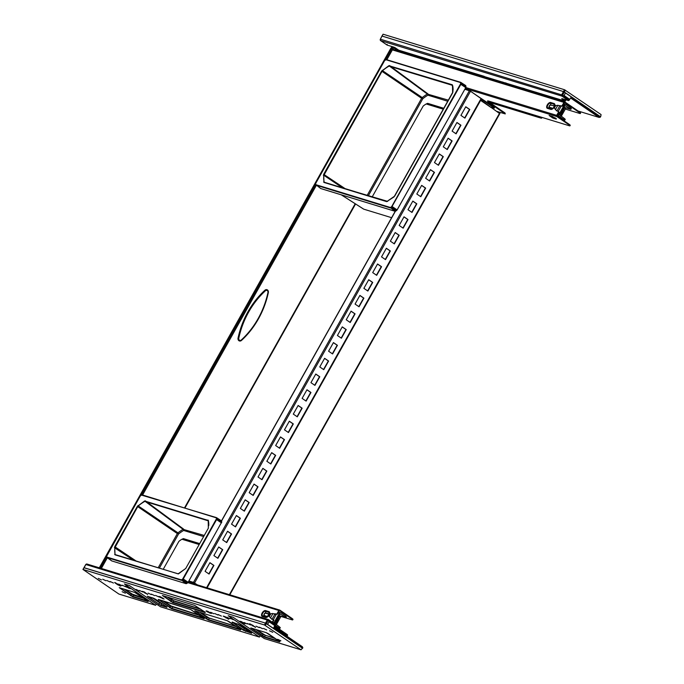 <?xml version="1.0" encoding="UTF-8"?>
<svg xmlns="http://www.w3.org/2000/svg" width="684" height="684" viewBox="0 0 684 684"><rect width="100%" height="100%" fill="white"/><g stroke="black" fill="none" stroke-linecap="round" stroke-linejoin="round"><path stroke-width="1.03" d="M565.326 109.055L579.724 113.458A3.565 0.496 -150.7 0 0 580.34 113.501A3.565 0.496 -150.7 0 0 579.1 112.33L579.357 111.868L565.001 102.061A0.889 0.744 107 0 0 563.941 102.403L561.949 105.952L562.325 106.208L559.751 105.9L556.956 110.893M393.36 49.53A0.889 0.744 107 0 0 392.531 49.599M559.067 105.61L561.949 105.952M556.306 110.543L558.666 111.808L556.673 115.357A0.889 0.744 107 0 0 556.87 116.554L568.729 124.65A3.565 0.496 -150.7 0 1 569.969 125.822L570.225 125.36A3.565 0.496 29.3 0 0 568.985 124.189L568.729 124.65M558.666 111.808L559.042 112.065L557.127 116.092L568.985 124.189M579.1 112.33L564.668 102.489L562.325 106.208M579.357 111.868A3.565 0.496 29.3 0 1 580.596 113.04L580.34 113.501M565.309 104.259L566.788 105.088M499.38 113.202L499.576 112.236L505.254 113.912L490.026 103.387A7.139 0.992 29.3 0 1 487.547 101.035A7.139 0.992 29.3 0 1 488.778 101.121L569.353 125.779A3.565 0.496 -150.7 0 0 569.969 125.822M487.906 100.933A7.139 0.992 -150.7 0 0 490.283 102.925L505.023 112.98L505.254 113.912M355.569 203.969L184.971 507.964M499.748 113.467L500.03 112.971A0.889 0.744 -73 0 0 500.158 112.415M280.868 616.404L292.102 619.841A3.565 0.496 -150.7 0 0 292.718 619.884A3.565 0.496 -150.7 0 0 291.478 618.712L291.735 618.242L279.876 610.145A0.889 0.744 107 0 0 278.815 610.487L276.832 614.035L277.2 614.292L279.474 610.564M291.735 618.242A3.565 0.496 29.3 0 1 292.974 619.422L292.718 619.884M291.478 618.712L279.619 610.607M271.18 618.627L273.916 620.149L272.634 622.44M272.087 619.114L274.942 614.027L277.2 614.292M274.489 613.762L276.832 614.035M273.54 619.892L272.258 622.183M285.399 635.162L286.724 635.573A3.565 0.496 -150.7 0 0 287.34 635.616A3.565 0.496 -150.7 0 0 286.1 634.436L274.352 626.416M274.583 625.928L286.365 633.974A3.565 0.496 29.3 0 1 287.605 635.154L287.34 635.616M480.826 100.035L499.679 113.587M189.04 582.315A0.889 0.47 124.3 0 1 189.203 581.691L188.741 581.263M197.368 584.863L193.478 582.383L188.904 580.981M464.855 89.236L470.532 91.211L481.331 98.795M197.086 584.777L193.854 582.64L188.835 581.101M209.92 562.693L213.912 565.42L209.073 574.047L205.072 571.32L209.92 562.693M218.743 546.969L222.736 549.697L217.897 558.324L213.895 555.596L218.743 546.969M227.567 531.246L231.56 533.973L226.712 542.609L222.719 539.881L227.567 531.246M236.39 515.522L240.383 518.25L235.535 526.885L231.543 524.158L236.39 515.522M245.205 499.807L249.207 502.535L244.359 511.162L240.366 508.434L245.205 499.807M254.029 484.084L258.03 486.811L253.183 495.438L249.19 492.711L254.029 484.084M262.853 468.36L266.846 471.088L262.006 479.723L258.013 476.987L262.853 468.36M271.676 452.637L275.669 455.364L270.83 464L266.837 461.272L271.676 452.637M280.5 436.914L284.493 439.641L279.653 448.276L275.652 445.549L280.5 436.914M289.323 421.199L293.316 423.926L288.477 432.553L284.476 429.826L289.323 421.199M298.147 405.475L302.14 408.203L297.292 416.83L293.299 414.102L298.147 405.475M306.971 389.752L310.964 392.479L306.116 401.115L302.123 398.387L306.971 389.752M315.786 374.028L319.787 376.756L314.939 385.391L310.946 382.664L315.786 374.028M324.609 358.305L328.611 361.041L323.763 369.668L319.77 366.94L324.609 358.305M333.433 342.59L337.426 345.317L332.586 353.944L328.594 351.217L333.433 342.59M342.257 326.867L346.249 329.594L341.41 338.229L337.417 335.493L342.257 326.867M351.08 311.143L355.073 313.87L350.234 322.506L346.232 319.779L351.08 311.143M359.904 295.42L363.897 298.147L359.057 306.783L355.056 304.055L359.904 295.42M368.727 279.705L372.72 282.432L367.872 291.059L363.879 288.332L368.727 279.705M377.551 263.981L381.544 266.709L376.696 275.336L372.703 272.608L377.551 263.981M386.366 248.258L390.367 250.985L385.519 259.621L381.527 256.893L386.366 248.258M395.19 232.534L399.191 235.262L394.343 243.897L390.35 241.17L395.19 232.534M404.013 216.811L408.006 219.547L403.167 228.174L399.174 225.446L404.013 216.811M412.837 201.096L416.83 203.823L411.99 212.45L407.997 209.723L412.837 201.096M421.66 185.373L425.653 188.1L420.814 196.736L416.812 194L421.66 185.373M430.484 169.649L434.477 172.377L429.637 181.012L425.636 178.285L430.484 169.649M439.308 153.926L443.3 156.653L438.453 165.289L434.46 162.561L439.308 153.926M448.131 138.211L452.124 140.938L447.276 149.565L443.283 146.838L448.131 138.211M456.946 122.487L460.948 125.215L456.1 133.842L452.107 131.114L456.946 122.487M465.77 106.764L469.771 109.491L464.923 118.127L460.93 115.399L465.77 106.764M209.877 562.77L213.63 565.335L208.834 573.885M218.7 547.046L222.454 549.611L217.657 558.161M227.524 531.323L231.278 533.888L226.481 542.446M236.348 515.599L240.101 518.164L235.296 526.723M245.163 499.876L248.925 502.449L244.12 510.999M253.986 484.161L257.748 486.726L252.943 495.276M262.81 468.437L266.572 471.002L261.767 479.561M271.633 452.714L275.387 455.279L270.59 463.837M280.457 436.99L284.211 439.555L279.414 448.114M289.281 421.276L293.034 423.841L288.238 432.391M298.104 405.552L301.858 408.117L297.061 416.667M306.928 389.829L310.681 392.394L305.876 400.952M315.743 374.105L319.505 376.67L314.7 385.229M324.567 358.382L328.329 360.955L323.523 369.505M333.39 342.667L337.152 345.232L332.347 353.782M342.214 326.943L345.967 329.508L341.171 338.067M351.037 311.22L354.791 313.785L349.994 322.344M359.861 295.497L363.614 298.062L358.818 306.62M368.685 279.782L372.438 282.347L367.641 290.897M377.508 264.058L381.262 266.623L376.457 275.173M386.323 248.335L390.085 250.9L385.28 259.458M395.147 232.611L398.909 235.176L394.104 243.735M403.97 216.888L407.732 219.453L402.927 228.011M412.794 201.173L416.547 203.738L411.751 212.288M421.618 185.45L425.371 188.014L420.574 196.573M430.441 169.726L434.195 172.291L429.398 180.85M439.265 154.003L443.018 156.568L438.222 165.126M448.088 138.288L451.842 140.853L447.037 149.403M456.903 122.564L460.665 125.129L455.86 133.679M465.727 106.841L469.489 109.406L464.684 117.964M189.203 581.691L188.698 581.34M468.822 90.45L466.06 89.313A0.889 0.47 -55.7 0 0 465.573 89.459M491.394 107.251L494.301 108.14L494.438 107.456L468.959 90.203M494.438 107.456L494.301 108.14M494.173 107.918L481.322 99.146M190.443 582.426L193.615 583.717M385.605 59.765L392.539 47.401L393.471 47.931L386.853 59.722L393.462 47.931M391.556 47.35L392.796 46.82M393.445 47.016L400.114 51.565M398.413 51.044L392.625 47.247L392.855 46.837M391.564 47.324L391.299 47.786L392.625 47.247M392.539 47.401L390.974 48.042L391.145 48.915L390.974 48.042L99.3 567.814L390.949 48.085M241.495 340.427A79.011 66.04 107 0 0 268.342 292.59A2.633 2.197 107 0 0 267.444 289.939A2.633 2.197 107 0 0 264.888 290.238A79.011 66.04 107 0 0 238.049 338.076A2.633 2.197 107 0 0 238.947 340.726A2.633 2.197 107 0 0 241.495 340.427L241.332 339.965A78.327 65.467 107 0 0 267.94 292.547L268.342 292.59M341.29 194.829L363.546 209.03M368.351 195.744L422.789 98.735L422.242 97.581L382.553 70.691L382.005 71.367L421.635 98.308L422.242 97.581A35.175 18.682 124.3 0 1 427.329 94.041L448.465 100.18M427.329 94.041L388.88 65.69L452.295 84.756L452.945 91.938L394.044 196.898L386.708 201.635L324.002 182.44L323.677 174.309L381.569 71.145L388.88 65.69M452.543 85.363L389.093 66.134A28.694 15.245 124.3 0 0 382.553 70.691L382.253 70.298M324.002 182.44L387.691 201.395M324.9 182.44L324.113 181.935A28.694 15.245 124.3 0 1 323.848 175.301L323.352 175.266M342.419 187.801L323.848 175.301L382.005 71.367L381.569 71.145M460.349 82.499L461.093 82.875L460.614 83.422L460.589 82.884A1.069 0.573 -55.7 0 0 460.349 82.499L386.067 59.765A1.069 0.573 -55.7 0 0 385.519 59.91L384.989 60.277A1.069 0.573 -55.7 0 0 384.459 60.876L315.888 183.081A1.069 0.573 -55.7 0 0 315.683 183.782L315.709 184.312A1.069 0.573 -55.7 0 0 315.948 184.706L390.231 207.44A1.069 0.573 -55.7 0 0 390.778 207.295L391.299 206.927A1.069 0.573 -55.7 0 0 391.838 206.32L397.053 209.851L396.489 210.604A1.214 0.641 124.3 0 0 397.096 209.92L465.753 87.638L397.105 209.894M460.956 82.482L465.59 85.5L465.676 87.569L460.845 84.346L391.556 207.355L390.299 207.919L316.025 185.184L315.683 184.329M465.59 85.5L465.932 86.227M320.779 188.545L395.147 211.288M391.299 206.927L396.344 210.655L395.745 211.065L395.019 211.27L390.231 207.44M390.778 207.295L395.754 211.074L397.13 209.92L465.753 87.638L465.949 86.629L461.11 83.414L460.845 84.346L460.409 84.123A1.069 0.573 -55.7 0 0 460.614 83.422M460.759 82.354L461.093 82.875L460.759 82.354M385.519 59.91L386.486 59.619L460.631 82.311M452.671 85.603L452.671 85.603A28.694 15.245 124.3 0 1 453.073 90.245M422.789 98.735A34.243 18.194 -55.7 0 1 427.902 95.179L427.962 93.905L389.589 65.561M422.242 97.581L421.549 97.111M367.163 195.376L421.635 98.308M427.902 95.179L447.84 101.283M443.386 109.226L426.209 103.968L427.654 103.344L443.899 108.311M426.209 103.968A17.006 9.037 -55.7 0 0 423.165 106.088L372.583 196.231A17.006 9.037 -55.7 0 0 372.541 197.018M363.708 209.15L391.616 217.692M159.381 568.122L178.533 534.007L177.977 532.853L138.288 505.963L137.74 506.639L177.37 533.58L177.977 532.853A35.175 18.682 124.3 0 1 183.064 529.313L204.2 535.452M183.064 529.313L144.615 500.962L208.415 520.49L208.355 528.168L185.749 568.438L178.447 573.902L115.023 554.827L114.707 546.696L137.313 506.416L144.615 500.962M208.808 525.517A28.694 15.245 124.3 0 0 208.415 520.875L144.828 501.406A28.694 15.245 124.3 0 0 138.288 505.963L137.988 505.57M115.929 554.827L178.088 573.85L185.723 568.49M133.448 560.187L114.382 547.653M137.313 506.416L137.74 506.639L114.878 547.679A28.694 15.245 124.3 0 0 115.134 554.322L114.647 554.373M181.807 579.673L182.064 580.1L181.328 580.306L107.055 557.571L106.978 557.092L181.26 579.827A1.069 0.573 -55.7 0 0 181.807 579.673L182.329 579.314A1.069 0.573 -55.7 0 0 182.859 578.707L188.083 582.238L187.519 582.99A1.214 0.641 124.3 0 0 188.117 582.306L221.676 522.114A1.214 0.641 124.3 0 1 221.462 522.884M216.691 517.754L221.325 520.772L221.411 522.841L216.58 519.618L183.295 578.929L182.064 580.1L186.775 583.452L186.176 583.674M221.325 520.772L221.667 521.499M181.26 579.827L186.039 583.657L111.714 560.906L186.091 583.674L187.407 583.059M221.659 521.293L216.435 517.6L221.436 520.823L221.744 522.003L216.845 518.686L216.58 519.618L216.144 519.395A1.069 0.573 -55.7 0 0 216.349 518.694L216.828 518.147L216.349 518.694M141.494 495.088L216.366 517.583M111.714 560.906L107.055 557.571L106.713 556.716M178.533 534.007A34.243 18.194 -55.7 0 1 183.637 530.451L183.697 529.177L145.324 500.833M177.977 532.853L177.284 532.383M158.192 567.763L177.37 533.58M183.637 530.451L203.584 536.555M199.121 544.498L181.953 539.24L183.389 538.616L199.634 543.583M181.953 539.24A17.006 9.037 -55.7 0 0 178.9 541.36L163.613 568.618A17.006 9.037 -55.7 0 0 163.57 569.404M188.528 581.648L189.075 581.999M539.035 117.494L541.377 118.221L540.428 117.571L541.087 117.126M541.377 118.221L542.403 117.528M539.65 117.323L540.428 117.571M535.897 115.545L538.496 117.315A1.428 1.197 107 0 0 540.146 116.844M407.664 53.874L405.125 52.146M417.385 55.985L414.795 55.105M506.442 83.149L507.537 84.448M524.936 88.817L522.533 88.082M564.745 120.264L564.001 119.563L564.522 118.64L565.266 119.341L564.745 120.264L562.026 119.426M560.461 115.87L564.813 107.499L570.866 109.355L570.123 108.653L570.644 107.73L565.899 104.49A1.428 1.197 107 0 0 564.206 105.037L558.948 114.408A1.428 1.197 107 0 0 559.255 116.323L564.001 119.563M561.213 116.383L565.642 108.491A1.428 1.197 -73 0 0 565.839 107.901M570.644 107.73L570.995 108.448M560.367 105.977L561.017 106.422L558.153 111.535M559.897 105.652L554.981 105.43L553.612 107.26L556.896 110.996M570.123 108.653L564.958 105.55L559.7 114.921L564.522 118.64M564.394 120.204L562.145 119.52M600.244 117.246L600.518 116.75L565.565 92.879L564.42 94.914A0.71 0.598 107 0 0 564.574 95.871L569.712 99.377L571.072 97.325L600.244 117.246L599.022 117.409L578.091 111.005M450.534 66.998L446.558 64.826M549.312 97.231L547.277 95.837M475.132 74.53L471.165 72.35M502.766 82.029L503.869 83.32M480.219 76.086L476.244 73.906M600.8 116.263L600.518 116.75L563.436 91.57L564.317 92.032L562.624 95.144L380.364 39.185L382.057 36.055L563.436 91.57L381.937 36.047L383.091 34.209L564.48 89.724L601.056 114.561L600.8 116.263M380.475 40.501L387.187 45.101L387.17 44.374L387.187 45.101L393.368 46.999A3.771 0.522 -150.7 0 1 395.241 47.794L398.738 50.189L484.263 76.36M562.624 95.144L569.302 100.12L569.721 99.394L564.078 95.529L565.565 92.879L564.317 92.032L565.352 90.177M569.302 100.12L568.566 100.616L562.385 98.727A3.771 0.522 -150.7 0 0 561.735 98.684A3.771 0.522 -150.7 0 0 561.726 98.752L565.232 101.146L484.169 76.522M564.531 99.385L565.762 100.223L565.232 101.146M280.893 616.258A1.428 1.197 107 0 1 280.697 616.84L276.268 624.74M273.822 623.252A1.428 1.197 -73 0 1 274.002 622.765L279.26 613.394A1.428 1.197 -73 0 1 280.953 612.847L285.698 616.079L285.177 617.011L285.921 617.712L279.867 615.856L275.515 624.227M286.049 616.797L285.698 616.079M279.448 628.562L280.312 627.698L279.576 626.997L279.055 627.921L279.799 628.622L277.601 627.997M279.055 627.921L275.002 625.15M279.576 626.997L274.754 623.278L280.012 613.907L285.177 617.011M273.275 619.755L276.071 614.771L272.959 613.522L270.035 613.787L268.667 615.617L269.291 616.558L270.744 613.958M271.95 619.353L269.291 616.558M273.925 627.331L302.379 646.756L302.841 647.799L273.668 627.878L275.148 624.877L268.555 620.379L266.358 623.569L267.606 624.415L268.752 622.38A0.71 0.598 107 0 1 269.453 622.047L269.017 621.91M269.453 622.047A0.71 0.598 107 0 1 269.59 622.107L274.729 625.612M274.746 625.629L269.094 621.765L267.606 624.415L302.567 648.295L265.486 623.107L84.226 567.823M302.841 647.799L301.028 649.8L264.443 624.962L82.944 569.439L118.896 594.054L155.627 605.297L124.411 583.982L129.285 585.47L160.492 606.785L259.433 637.069L228.217 615.754L233.09 617.242L264.306 638.557L301.028 649.8M207.662 611.248L211.313 613.497L206.944 611.641L206.141 610.88L207.662 611.248M126.72 586.479L130.362 588.719L126.001 586.863L125.189 586.102L126.72 586.479M159.723 597.192L158.919 596.431L160.449 596.799L164.092 599.039L159.723 597.192M240.674 621.961L239.87 621.2L241.392 621.576L245.043 623.817L240.674 621.961M84.046 567.686L265.486 623.107L266.358 623.569L265.324 625.415M225.25 616.729L228.678 619.251L223.189 616.096L225.25 616.729M262.596 628.673L259.356 627.168L262.596 628.673M259.227 627.647L255.987 626.134L259.227 627.647M250.609 625.005L247.36 623.5L250.609 625.005M247.232 623.97L243.991 622.466L247.232 623.97M158.791 596.901L155.55 595.396L158.791 596.901M154.669 595.644L151.429 594.131L154.669 595.644M151.292 594.61L148.052 593.105L151.292 594.61M142.674 591.968L139.433 590.463L142.674 591.968M139.305 590.942L136.065 589.428L139.305 590.942M105.952 580.733L102.711 579.22L105.952 580.733M110.073 581.99L106.832 580.485L110.073 581.99M113.441 583.024L110.201 581.52L113.441 583.024M122.06 585.666L118.819 584.153L122.06 585.666M125.437 586.692L122.197 585.188L125.437 586.692M213.878 613.762L210.638 612.257L213.878 613.762M217.999 615.027L214.759 613.522L217.999 615.027M221.377 616.062L218.136 614.548L221.377 616.062M229.995 618.695L226.755 617.19L229.995 618.695M233.364 619.73L230.123 618.225L233.364 619.73M252.789 625.296L255.594 627.425L249.549 623.791L252.789 625.296M144.298 591.951L147.727 594.473L142.238 591.318L144.298 591.951M119.88 585.367L120.683 586.137L117.443 584.623L114.638 582.494L119.88 585.367M122.12 591.703L125.36 593.208L122.12 591.703M277.644 639.301L280.885 640.814L277.644 639.301M98.265 578.382L101.506 579.887L98.265 578.382M269.53 630.793L272.771 632.307L269.53 630.793M266.717 629.938L263.477 628.434L266.717 629.938M156.371 603.972L155.627 605.297M260.176 635.744L259.433 637.069M275.113 624.141L275.148 624.877L275.113 624.141L268.624 619.713M563.941 102.403L392.368 49.889M556.673 115.357L465.804 87.543M553.732 107.756A3.394 1.804 124.3 0 1 550.8 109.397L547.422 108.363A0.889 0.744 -73 0 1 547.91 107.944L551.287 108.978A2.762 1.462 124.3 0 0 552.168 108.893A2.762 1.462 124.3 0 0 553.647 107.679M550.706 102.506A0.889 0.744 -73 0 0 550.586 103.181L550.851 104.84A1.522 0.804 -55.7 0 0 549.32 105.909A1.522 0.804 -55.7 0 0 549.38 107.465L547.91 107.944A2.762 1.462 -55.7 0 1 547.798 105.122A2.762 1.462 -55.7 0 1 550.586 103.181L553.963 104.216A0.889 0.744 -73 0 1 554.083 103.54L550.706 102.506A3.394 1.804 -55.7 0 0 547.285 104.891A3.394 1.804 -55.7 0 0 547.422 108.363M554.083 103.54A3.394 1.804 124.3 0 1 554.818 105.413M552.8 108.508A1.522 0.804 124.3 0 1 552.749 108.499L549.577 107.302A1.265 0.675 -55.7 0 1 549.526 106.003A1.265 0.675 -55.7 0 1 550.808 105.114L554.228 105.875L553.963 104.216A2.762 1.462 124.3 0 1 554.596 105.336A2.762 1.462 124.3 0 1 554.579 105.55L554.596 105.336M550.8 109.397A0.889 0.744 -73 0 1 551.287 108.978L552.946 108.329A1.265 0.675 124.3 0 0 552.997 108.346M550.808 105.114L554.228 105.875A1.522 0.804 124.3 0 1 554.356 105.943M549.577 107.302L552.946 108.329M556.87 116.554L465.265 88.51M499.576 112.236L496.652 111.338M556.237 118.606L552.552 117.528A0.889 0.744 107 0 0 552.869 118.05L549.124 115.493L552.492 116.528A0.889 0.744 107 0 0 552.8 116.639M552.869 118.05L556.237 119.084L552.492 116.528M556.237 119.084A0.889 0.744 107 0 1 555.921 118.563L552.552 117.528L549.337 115.587M555.417 118.016L549.705 115.707M552.39 117.092L550.09 115.818M490.026 103.387L490.283 102.925M505.023 112.98L504.758 113.441M499.653 112.715L497.858 112.167M278.815 610.487L187.912 582.665M107.841 558.161L107.243 557.973M268.855 615.275A2.762 1.462 -55.7 0 1 267.042 616.977A2.762 1.462 -55.7 0 1 266.161 617.062L262.784 616.028A0.889 0.744 107 0 0 262.297 616.455L265.674 617.481A3.394 1.804 -55.7 0 0 268.615 615.822M262.297 616.455A3.394 1.804 124.3 0 1 262.16 612.975A3.394 1.804 124.3 0 1 265.589 610.598L268.957 611.624A0.889 0.744 107 0 0 268.838 612.3A2.762 1.462 -55.7 0 1 269.47 613.42A2.762 1.462 -55.7 0 1 269.034 614.967M269.564 614.01A3.394 1.804 -55.7 0 0 268.957 611.624M265.589 610.598A0.889 0.744 107 0 0 265.46 611.265A2.762 1.462 124.3 0 0 262.673 613.206A2.762 1.462 124.3 0 0 262.784 616.028L264.255 615.549L267.632 616.583L266.161 617.062A0.889 0.744 107 0 0 265.674 617.481M265.46 611.265L268.838 612.3L269.103 613.958L265.725 612.924L265.46 611.265M264.452 615.386A1.265 0.675 124.3 0 1 264.4 614.087A1.265 0.675 124.3 0 1 265.683 613.197L265.725 612.924A1.522 0.804 124.3 0 0 264.195 613.993A1.522 0.804 124.3 0 0 264.255 615.549L267.632 616.583A1.522 0.804 -55.7 0 0 267.675 616.6M269.351 614.146A1.522 0.804 -55.7 0 0 269.103 613.958L269.051 614.232A1.265 0.675 -55.7 0 1 269.265 614.394M265.683 613.197L269.051 614.232M286.365 633.974L286.1 634.436M499.525 113.305L229.397 594.67M480.621 100.394L491.035 107.508M221.582 520.96L395.352 211.313M193.478 582.383L469.438 90.639M194.572 582.956L470.532 91.211M206.594 587.684L481.143 98.453M100.326 568.13L106.73 556.699A1.069 0.573 -55.7 0 0 106.978 557.092M141.34 495.036L315.709 184.312M355.201 203.729L184.543 507.836M392.873 48.991L393.83 49.641M391.325 47.769L391.581 47.307M393.368 47.598L393.625 47.136M101.36 568.447L107.337 557.802L101.369 568.447M142.58 494.994L316.307 185.415L142.588 494.994M267.94 292.547A1.949 1.624 107 0 0 265.392 290.803L264.888 290.238M265.392 290.803A78.327 65.467 107 0 0 238.784 338.221A1.949 1.624 107 0 0 241.332 339.965M238.784 338.221L238.049 338.076M315.598 184.5L320.728 188.536L395.061 211.288L396.387 210.681M386.067 59.765L460.7 82.328L465.701 85.551L465.941 86.842A1.214 0.641 124.3 0 1 465.727 87.612M391.838 206.32L460.409 84.123M460.589 82.884L465.924 86.03M384.989 60.277L386.486 59.619M384.459 60.876L385.169 60.149M315.888 183.081L384.434 60.927M315.683 183.782L315.863 183.124M315.948 184.706L320.685 188.519M324.113 181.935L323.618 181.987M324.31 182.252L386.99 201.455M394.728 196.052L386.708 201.635M452.594 92.939L394.702 196.103M452.492 85.295L452.62 92.896M452.295 84.756L452.363 85.235M345.087 188.622L323.677 174.309M182.329 579.314L187.373 583.042L186.775 583.452L188.16 582.306M111.808 560.931L106.627 556.887M208.287 520.635L208.03 520.028M182.859 578.707L216.144 519.395M141.802 495.036A1.069 0.573 -55.7 0 0 141.255 495.182L142.161 494.865L216.084 517.771L142.221 494.891M140.733 495.549A1.069 0.573 -55.7 0 0 140.194 496.148L141.451 495.071M140.194 496.148L106.892 555.511M106.918 555.459A1.069 0.573 -55.7 0 0 106.713 556.169L140.169 496.199M106.713 556.169L106.73 556.699M178.02 573.842L115.442 554.69M185.749 568.438L208.355 528.168M208.329 528.21L208.227 520.567M145.393 501.312L144.828 501.406M114.878 547.679L114.707 546.696M115.134 546.918L136.116 561.008M538.496 117.315L489.402 102.292M559.255 116.323L557.033 115.647M558.948 114.408L557.905 114.091M563.163 104.72L564.206 105.037M555.374 105.567L554.014 107.986M555.69 105.601L554.237 108.2M557.905 105.165L555.382 109.662M564.813 107.499L564.001 107.251M564.89 107.978L563.787 107.636M401.901 51.155L404.441 52.89L401.935 51.163M570.618 98.009L599.022 117.409M432.963 60.662L435.503 62.398L432.955 60.662M441.975 64.382L437.999 62.201M468.6 71.572L472.567 73.744L468.591 71.564M506.434 84.106L505.331 82.815M535.931 92.178L537.034 93.469L535.914 92.169M543.506 95.452L540.967 93.717M543.994 95.606L541.454 93.87M442.685 64.595L438.709 62.424M506.75 84.2L505.647 82.909M564.48 89.724L561.744 94.7A1.069 0.898 107 0 0 561.983 96.119L568.566 100.616M383.091 34.209L382.057 36.055M562.701 95.623L561.983 96.119L380.603 40.604A1.069 0.898 -73 0 1 380.364 39.185L380.543 40.578L387.127 45.076M380.321 39.279L381.937 36.047M279.799 628.622L277.473 627.903M272.677 622.363L274.002 622.765M279.26 613.394L277.935 612.984M269.068 616.344L270.428 613.916M270.437 618.02L272.959 613.522M279.867 615.856L279.055 615.609M279.944 616.335L278.841 615.993M302.311 646.722L273.925 627.339M148.308 601.133L147.795 601.014L148.137 601.595L132.773 596.893L119.272 587.676L134.637 592.378L147.821 601.031L132.696 596.405L119.734 587.83M124.223 589.198L131.61 594.251L130.576 595.747M160.877 605.494L147.376 596.277L155.576 599.261L166.563 606.759L166.87 607.332L160.877 605.494L147.838 596.431M152.327 597.807L159.714 602.852L158.679 604.348M232.389 622.773L232.073 622.201L240.272 625.185L251.567 633.256L243.376 630.272L232.534 622.354M251.738 632.794L243.743 630.015L232.799 622.431M243.376 630.272L244.41 628.776L247.454 630.092M279.85 641.395L279.337 641.276L279.679 641.857L264.315 637.155L250.814 627.938L266.179 632.64L279.363 641.284L264.238 636.667L251.276 628.092M262.117 636.009L263.152 634.513L275.558 638.694M158.56 600.176L158.252 599.603L190.665 609.529L204.165 618.746L171.744 608.82L158.705 599.757M203.858 618.182L171.675 608.332L158.97 599.834M169.547 607.674L170.59 606.178L200.044 615.583M240.871 629.468L240.358 629.348L240.7 629.93L208.287 620.003L194.786 610.786L227.208 620.713L240.392 629.357L208.21 619.516L195.248 610.94M199.737 612.317L207.124 617.361L206.089 618.858M205.277 612.077L204.764 611.958L205.106 612.539L172.881 602.672L162.382 595.507L194.607 605.366L204.798 611.975L172.804 602.194L162.835 595.661M167.323 597.029L171.718 600.03L170.684 601.527M168.238 597.312L173.522 600.971L200.993 609.384M171.752 599.706L173.813 600.8M168.255 597.32L173.941 600.843L200.309 608.914M235.903 626.305L209.347 618.174L200.66 612.599L207.124 617.361L236.587 626.766M207.158 617.036L209.218 618.131M163.194 601.133L170.59 606.178L164.126 601.416L172.676 606.947M170.598 605.836L199.36 615.121M274.874 638.232L265.375 635.325L256.688 629.75L263.152 634.513L255.756 629.46M263.186 634.188L265.247 635.274M245.573 631.418L246.736 629.605L237.955 624.013L244.41 628.776L237.023 623.722M244.444 628.451L246.505 629.545M162.074 603.707L153.259 598.09L159.714 602.852L162.758 604.169M159.748 602.527L161.809 603.621M143.341 597.97L133.414 595.191L125.146 589.488L133.705 595.02M225.934 617.968L226.242 617.404M250.353 624.552L250.618 624.082M252.353 625.92L252.721 625.253M243.513 623.449L243.88 622.825M162.57 598.671L162.929 598.047M144.982 593.199L145.299 592.635M115.442 583.264L115.707 582.785M117.443 584.623L117.81 583.956M128.84 588.351L129.199 587.727M209.783 613.12L210.15 612.496M162.382 595.507L194.675 605.4L204.747 611.941M172.881 602.672L173.873 600.808L200.275 608.888M229.397 621.859L227.336 620.756M227.208 620.713L194.931 610.829M229.371 621.841L240.341 629.323M208.287 620.003L209.278 618.139L235.869 626.279M204.336 618.285L203.798 618.139M171.744 608.82L172.744 606.956L199.335 615.096M268.376 633.786L266.307 632.683M266.179 632.64L250.96 627.98M268.35 633.769L279.311 641.25M264.315 637.155L265.307 635.291L274.848 638.206M251.208 632.649L240.221 625.15M155.576 599.261L153.507 598.158M153.378 598.115L147.522 596.32M167.041 606.87L166.511 606.725M155.542 599.244L166.537 606.751L160.808 605.007L162.04 603.681M136.834 593.524L134.765 592.421M134.637 592.378L119.418 587.718M136.809 593.507L147.77 600.988M132.773 596.893L133.414 595.191L144.025 598.44M83.063 569.447L85.885 564.522L267.264 620.037L264.443 624.962M268.555 620.379L268.521 619.644A1.069 0.898 107 0 0 267.264 620.037L268.137 620.508M85.825 564.625L85.885 564.522A1.069 0.898 -73 0 1 87.142 564.129M393.189 49.445L564.83 101.976M553.63 107.662L552.168 108.893M549.372 115.528L556.28 118.537M188.28 582.084L279.705 610.06M267.042 616.977L269.47 613.42M499.833 113.595L229.798 594.789M221.479 520.857L395.19 211.313M207.081 587.838L481.51 98.804M363.614 209.107L341.239 194.812M489.513 102.369L538.77 117.451M571.388 108.431L570.866 109.355M563.693 103.763L565.625 104.353M286.442 616.788L285.921 617.712M280.679 612.71L278.474 612.035M203.823 618.165L190.733 609.555L158.423 599.449M240.238 625.167L232.252 622.047M131.619 593.909L143.307 597.944M275.165 624.167L268.316 619.542L86.936 564.026L85.757 564.522L82.944 569.439"/></g></svg>
